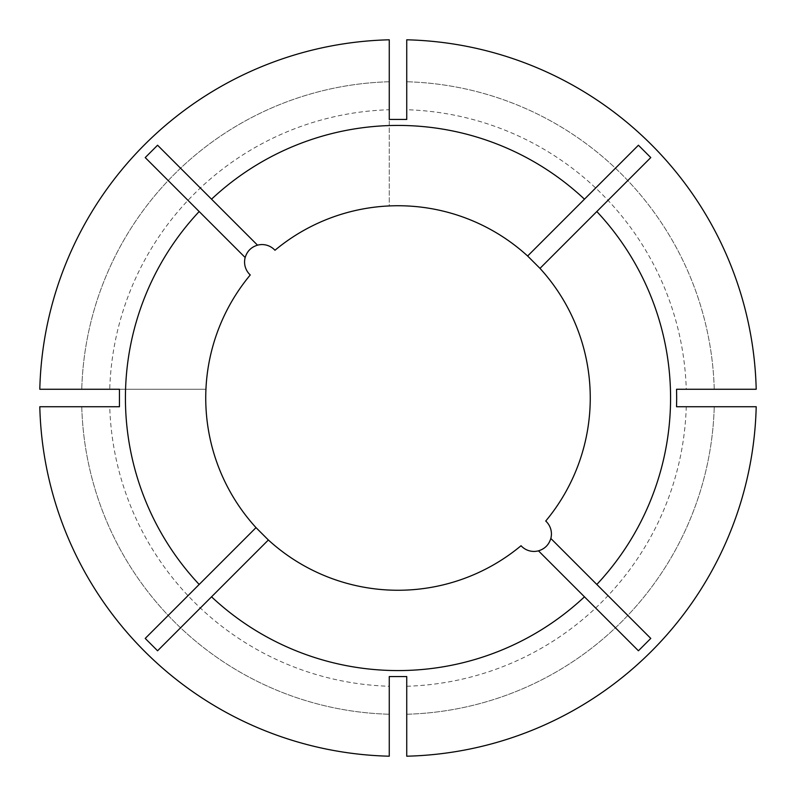 <?xml version="1.0" encoding="UTF-8"?>
<svg xmlns="http://www.w3.org/2000/svg" width="796" height="796" viewBox="0 0 796 796"><rect width="100%" height="100%" fill="white"/><g stroke="black" fill="none" stroke-linecap="round" stroke-linejoin="round"><path stroke-width="0.6" stroke-dasharray="3.98 2.98" d="M119.45 389.264L205.935 389.264A192.264 192.264 0 0 1 250.262 274.958A17.482 17.482 0 0 1 255.735 245.755A17.482 17.482 0 0 1 274.958 250.262A192.264 192.264 0 0 1 389.264 205.935L389.264 109.739A288.391 288.391 0 0 0 109.739 389.264L39.8 389.264A358.309 358.309 0 0 1 389.264 39.8L389.264 81.759A316.36 316.36 0 0 0 81.759 389.264A316.36 316.36 0 0 1 389.264 81.759L389.264 39.8A358.309 358.309 0 0 0 39.8 389.264M109.739 389.264L205.935 389.264L205.935 406.736A192.264 192.264 0 0 0 389.264 590.065L406.736 590.065A192.264 192.264 0 0 0 521.042 545.728A17.472 17.472 0 0 0 546.305 546.305A17.472 17.472 0 0 0 545.728 521.042A192.264 192.264 0 0 0 590.065 406.736L590.065 389.264A192.264 192.264 0 0 0 406.736 205.935L389.264 205.935L389.264 119.45M81.759 406.736L39.8 406.736L81.759 406.736A316.36 316.36 0 0 0 389.264 714.241L389.264 756.2L389.264 714.241A316.36 316.36 0 0 1 81.759 406.736M406.736 714.241L406.736 756.2L406.736 714.241A316.36 316.36 0 0 0 714.241 406.736L756.2 406.736L714.241 406.736A316.36 316.36 0 0 1 406.736 714.241M39.8 406.736A358.309 358.309 0 0 0 389.264 756.2A358.309 358.309 0 0 1 39.8 406.736L109.739 406.736A288.391 288.391 0 0 0 389.264 686.261L389.264 756.2M406.736 676.55L406.736 756.2A358.309 358.309 0 0 0 756.2 406.736L676.55 406.736M406.736 756.2A358.309 358.309 0 0 0 756.2 406.736M406.736 686.261A288.391 288.391 0 0 0 686.261 406.736M389.264 109.739L389.264 39.8M119.45 406.736L109.739 406.736M389.264 676.55L389.264 686.261M756.2 389.264L714.241 389.264A316.36 316.36 0 0 0 406.736 81.759L406.736 39.8L406.736 81.759A316.36 316.36 0 0 1 714.241 389.264L756.2 389.264A358.309 358.309 0 0 0 406.736 39.8A358.309 358.309 0 0 1 756.2 389.264L686.261 389.264A288.391 288.391 0 0 0 406.736 109.739L406.736 39.8M686.261 389.264L676.55 389.264M406.736 119.45L406.736 109.739M257.526 245.168L157.578 145.22M245.168 257.526L145.22 157.578M539.987 268.371L650.78 157.578M527.629 256.014L634.372 149.27M538.464 550.832L638.422 650.78M550.832 538.464L650.78 638.422M256.014 527.629L145.22 638.422M268.371 539.987L157.578 650.78"/><path stroke-width="1.19" d="M257.526 245.168C251.218 247.078 247.098 251.198 245.168 257.526A17.482 17.482 0 0 0 250.262 274.958A192.264 192.264 0 0 0 256.014 527.629L268.371 539.987A192.264 192.264 0 0 0 521.042 545.728A17.472 17.472 0 0 0 538.464 550.832C544.772 548.922 548.892 544.802 550.832 538.464A17.472 17.472 0 0 0 545.728 521.042A192.264 192.264 0 0 0 539.987 268.371L650.78 157.578L638.422 145.22L584.463 199.179A272.58 272.58 0 0 0 211.537 199.179L257.526 245.168A17.482 17.482 0 0 1 274.958 250.262A192.264 192.264 0 0 1 527.629 256.014L539.987 268.371M211.537 199.179L157.578 145.22L145.22 157.578L199.179 211.537A272.58 272.58 0 0 0 199.179 584.463L145.22 638.422L157.578 650.78L211.537 596.821A272.58 272.58 0 0 0 584.463 596.821L638.422 650.78L650.78 638.422L596.821 584.463A272.58 272.58 0 0 0 596.821 211.537M676.68 398L676.55 389.264L756.2 389.264A358.309 358.309 0 0 0 406.736 39.8L406.736 119.45L389.264 119.45L389.264 39.8A358.309 358.309 0 0 0 39.8 389.264L119.45 389.264L119.45 406.736L39.8 406.736A358.309 358.309 0 0 0 389.264 756.2L389.264 676.55L406.736 676.55L406.736 756.2A358.309 358.309 0 0 0 756.2 406.736L676.55 406.736L676.68 398M584.463 596.821L538.464 550.832M211.537 596.821L268.371 539.987M596.821 584.463L550.832 538.464M199.179 211.537L245.168 257.526M199.179 584.463L256.014 527.629M527.629 256.014L584.463 199.179M634.372 149.27L638.422 145.22"/></g></svg>
